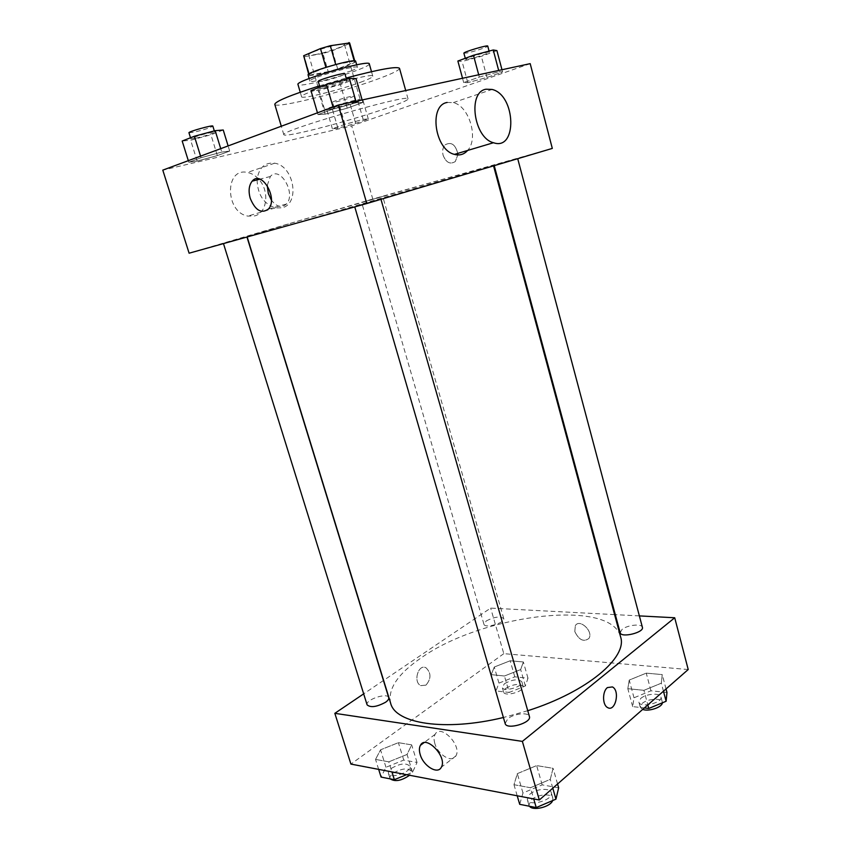 <?xml version="1.0" encoding="UTF-8"?>
<svg xmlns="http://www.w3.org/2000/svg" width="851" height="851" viewBox="0 0 851 851"><rect width="100%" height="100%" fill="white"/><g stroke="black" fill="none" stroke-linecap="round" stroke-linejoin="round"><path stroke-width="0.64" stroke-dasharray="4.25 3.19" d="M330.55 109.279C341.134 107.045 361.132 100.62 360.239 99.737C360.75 97.854 323.295 108.662 324.731 109.981L330.55 109.279M314.689 54.677C325.486 52.9 345.538 46.05 344.442 44.475C344.666 41.561 306.913 52.464 308.658 54.804C308.934 55.368 310.945 55.326 314.689 54.677M349.282 43.656L332.433 50.72L322.954 53.475L328.209 71.633L337.666 68.888L354.548 62.102L349.633 42.954M322.954 53.475L304.339 56.73L303.456 56.294M337.666 68.888L332.433 50.72M328.209 71.633L309.711 75.133L304.339 56.73M354.548 62.102L354.92 61.474L354.186 60.857M309.711 75.133L309.083 74.271L325.922 67.42L335.72 64.57L354.271 61.144M355.675 61.251C355.75 61.942 353.612 63.165 349.272 64.921C336.071 70.346 307.913 77.271 308.094 74.994M351.006 70.984C355.346 69.25 357.494 68.059 357.431 67.41C357.963 64.123 307.69 78.632 309.881 81.132C310.211 81.739 312.87 81.568 317.859 80.611L351.006 70.984M369.313 63.921C369.387 64.921 366.111 66.729 359.505 69.346C339.645 77.367 297.797 87.749 297.978 84.515M362.93 81.377C343.049 89.164 301.307 99.695 301.573 96.759C298.265 93.514 373.866 71.697 372.791 76.207C372.834 77.101 369.547 78.824 362.93 81.377M399.502 68.303C399.513 69.942 393.534 73.048 381.567 77.611C346.644 91.163 274.809 109.322 274.767 104.311M319.529 85.823L346.155 78.026M389.875 107.088C401.874 102.833 407.937 100.11 408.055 98.918C411.065 92.833 278.054 131.224 283.84 134.766C284.66 135.745 291.776 134.703 305.19 131.628C328.911 126.203 367.653 114.981 389.875 107.088M499.005 71.718L502.579 71.995L486.995 77.441L467.795 82.664L463.699 82.568L479.315 77.069L499.005 71.718L502.579 71.995L486.995 77.441L467.795 82.664L463.699 82.568L479.315 77.069L499.005 71.718L498.675 70.452M356.335 102.716L362.866 102.471L347.24 108.173L325.125 114.162L317.987 114.608L333.56 108.864L356.335 102.716L362.866 102.471L347.24 108.173L325.125 114.162L317.987 114.608L333.56 108.864L356.335 102.716L355.931 101.301M530.194 63.644L351.697 125.884L162.786 170.126M363.132 119.374L368.281 118.949L355.654 123.363L337.911 128.224L332.379 128.788L344.974 124.352L363.132 119.374L368.281 118.949L355.654 123.363L337.911 128.224L332.379 128.788L344.974 124.352L363.132 119.374L357.59 100.003L362.824 99.844L350.218 104.471L332.411 109.279L326.784 109.577L339.358 104.918L357.59 100.003M221.781 152.074L229.696 151.074L217.345 155.584L197.166 161.094L188.805 162.233L201.059 157.722L221.781 152.074L229.696 151.074L217.345 155.584L197.166 161.094L188.805 162.233L201.059 157.722L221.781 152.074L220.739 148.659M552.31 148.414L372.77 199.017L351.697 125.884M443.126 155.329C446.169 162.69 450.222 164.743 455.317 161.509L457.806 154.935L455.317 161.509C450.222 164.743 446.158 162.69 443.126 155.329C442.084 150.946 442.775 147.446 445.179 144.819C442.765 147.446 442.084 150.957 443.126 155.329M457.753 153.403C455.402 144.425 451.221 141.564 445.179 144.819L445.179 144.819C451.211 141.564 455.402 144.425 457.742 153.403M290.595 223.313C362.218 202.144 493.644 164.605 493.431 165.477L291.882 224.366L247.056 236.589L290.595 223.313M372.77 199.017L189.103 253.204M358.75 205.314L380.876 199.006L358.75 205.314M496.867 164.349L517.653 158.424L496.867 164.349M364.898 201.517L382.716 196.421L364.898 201.517M242.354 237.897L223.387 243.322L242.354 237.897M447.179 102.46L453.275 102.62C469.22 105.939 478.89 138.681 467.603 150.457M257.087 179.901C257.566 194.443 263.608 203.783 275.213 207.921L282.085 207.782C300.36 203.783 294.106 165.86 274.671 163.201C265.023 162.233 259.183 167.424 257.172 178.763M258.364 178.827C255.087 175.359 251.428 173.232 247.407 172.455C224.6 167.115 224.983 212.399 247.854 216.09L254.683 215.909C267.278 212.984 269.735 191.081 258.906 179.433M267.214 185.454L270.352 176.487C279.819 164.945 296.616 193.698 286.404 204.027C281.628 208.24 276.618 206.921 271.373 200.081M390.63 703.181C387.63 688.948 397.864 673.811 421.33 657.77C481.719 614.741 610.805 598.019 620.581 636.814M527.758 710.713L503.398 717.51M388.726 697.65C387.599 692.235 364.994 699.756 367.1 704.862M620.177 632.729L622.081 629.4C627.325 624.974 641.835 623.432 642.399 627.293M486.283 620.932C494.442 616.762 500.26 615.986 503.739 618.581C505.515 622.815 484.698 628.815 483.942 624.283L486.283 620.932M505.143 723.499L507.856 718.669C514.047 713.51 528.577 711.989 529.407 716.478M639.367 615.901L615.305 614.645M614.592 614.603L490.665 608.103L383.62 680.385M383.439 680.502L363.675 693.852M688.214 669.524L503.792 653.653L490.665 608.103M574.808 631.602C578.967 640.026 583.669 642.303 588.903 638.441C593.753 631.495 579.52 618.188 575.329 625.676L574.808 631.602C578.967 640.026 583.669 642.303 588.903 638.441C593.753 631.495 579.52 618.198 575.319 625.676L574.808 631.612M530.471 787.728L550.267 779.378L553.076 768.315L536.641 765.592L517.334 773.644L513.972 784.707L530.471 787.728L550.267 779.378L553.076 768.315L536.641 765.592L517.334 773.644L513.972 784.707L530.471 787.728L533.715 798.929M504.441 676.002L520.674 669.577L523.354 661.961L510.175 660.77L494.282 667.024L491.24 674.641L504.441 676.002L520.674 669.577L523.354 661.961L510.175 660.77L494.282 667.024L491.24 674.641L504.441 676.002L509.196 692.448L525.365 685.98L527.982 678.183L514.791 676.832L498.952 683.119L495.973 690.938L509.196 692.448M503.792 653.653L350.92 764.092M643.92 690.331L661.323 683.183L662.248 674.598L646.249 673.141L629.229 680.077L627.825 688.682L643.92 690.331L661.323 683.183L662.248 674.598L646.249 673.141L629.229 680.077L627.825 688.682L643.92 690.331L647.834 704.905M388.801 761.836L407.076 754.443L411.661 744.87L398.385 742.668L380.535 749.827L375.536 759.411L388.801 761.836L407.076 754.443L411.661 744.87L398.385 742.668L380.535 749.827L375.536 759.411L388.801 761.836L391.928 771.91M425.979 685.119C431.276 678.779 431.287 673.003 426 667.79C418.352 663.472 412.841 682.108 420.777 685.64L425.979 685.119C431.276 678.779 431.287 673.003 426 667.79C418.352 663.472 412.841 682.108 420.788 685.64L425.979 685.119M607.582 707.543L607.582 707.553C602.327 705.032 602.231 691.395 607.423 687.576M434.829 743.476C433.744 739.742 433.829 736.711 435.095 734.36C440.51 723.254 462.338 745.678 455.891 755.911C452.264 763.507 437.871 754.869 434.829 743.476M406.576 774.697L412.554 772.261L417.043 762.453L403.757 760.071L385.971 767.272L381.067 777.08M391.492 768.304C400.087 763.39 406.193 762.677 409.799 766.155C412.192 771.9 389.747 779.548 388.45 773.421C388.067 771.868 389.077 770.166 391.492 768.304M412.554 772.261L407.076 754.443M417.043 762.453L411.661 744.87M403.757 760.071L398.385 742.668M385.971 767.272L380.535 749.827M378.663 769.378L375.536 759.411M390.205 778.878L390.013 778.442C389.62 776.878 390.641 775.165 393.045 773.293C401.629 768.368 407.725 767.655 411.341 771.176L409.533 775.261M558.65 787.813L542.193 784.867L522.971 792.983L519.706 804.323M529.811 794.26C535.8 788.717 550.267 787.569 551.267 792.621C554.044 799.897 528.822 807.205 527.28 799.578L529.811 794.26M552.799 788.175L550.267 779.378M557.565 784.005L553.076 768.315M542.193 784.867L536.641 765.592M522.971 792.983L517.334 773.644M517.206 795.781L513.972 784.707M529.492 806.248L528.907 805.142L531.418 799.791C537.385 794.217 551.863 793.089 552.863 798.195L552.661 800.568M504.452 683.715C512.472 679.353 518.27 678.694 521.844 681.747C523.79 686.587 503.175 692.523 502.239 687.395L504.452 683.715M525.365 685.98L520.674 669.577M527.982 678.183L523.354 661.961M514.791 676.832L510.175 660.77M498.952 683.119L494.282 667.024M495.973 690.938L491.24 674.641M505.781 688.321C513.791 683.938 519.589 683.289 523.174 686.374C525.131 691.257 504.526 697.192 503.579 692.023L505.781 688.321M666.971 692.437L650.962 690.799L634.006 697.777L632.687 706.607L644.367 707.947M640.675 698.501C645.771 693.725 660.216 692.554 660.929 696.916C663.099 702.841 639.941 708.34 638.899 702.16L640.675 698.501M663.45 691.214L661.323 683.183M666.046 688.948L662.248 674.598M650.962 690.799L646.249 673.141M634.006 697.777L629.229 680.077M632.687 706.607L627.825 688.682M642.707 709.404L640.271 707.245L642.048 703.554C647.122 698.756 661.567 697.618 662.28 702.011L662.344 702.83M223.239 130.012L210.931 134.777L190.667 140.224L182.178 141.032M195.751 138.245C206.08 135.734 212.399 133.713 214.697 132.16C214.984 130.82 189.869 137.841 190.847 138.83L195.751 138.245M229.696 151.074L228.121 145.925M217.345 155.584L210.931 134.777M197.166 161.094L190.667 140.224M188.805 162.233L188.316 160.669M201.059 157.722L200.57 156.137M188.954 132.767L193.89 132.224C204.229 129.746 210.548 127.703 212.835 126.108M356.037 78.59L340.453 84.632L318.242 90.525L310.955 90.557M324.678 88.025C332.667 86.483 347.655 81.547 346.91 80.696C347.197 78.994 319.125 87.089 320.274 88.376L324.678 88.025M362.866 102.471L362.143 99.961M347.24 108.173L340.453 84.632M325.125 114.162L318.242 90.525M317.987 114.608L317.466 112.832M333.56 108.864L333.039 107.066M318.274 81.505L322.699 81.196C330.709 79.696 345.697 74.728 344.942 73.814M337.645 107.354C347.059 105.035 353.027 103.109 355.537 101.609C355.814 100.482 333.358 106.971 334.198 107.769L337.645 107.354M368.281 118.949L362.824 99.844M355.654 123.363L350.218 104.471M337.911 128.224L332.411 109.279M332.379 128.788L326.784 109.577M344.974 124.352L339.358 104.918M336.071 101.897C345.495 99.599 351.463 97.663 353.963 96.11C354.229 94.929 331.752 101.418 332.603 102.28L336.071 101.897M496.91 50.603L481.347 56.326L462.072 61.485L457.87 61.038M468.529 59.102C475.188 57.825 490.08 52.943 489.399 52.241C489.697 50.869 464.603 58.347 465.561 59.336L468.529 59.102M502.579 71.995L501.984 69.739M486.995 77.441L481.347 56.326M467.795 82.664L462.072 61.485M463.699 82.568L462.529 78.26M479.315 77.069L478.698 74.771M463.901 53.198L466.891 52.985C473.55 51.751 488.453 46.826 487.751 46.082M308.658 54.804L324.731 109.981M344.442 44.475L360.239 99.737M357.431 67.41L356.697 64.825M309.881 81.132L309.126 78.558M354.92 61.474L354.75 60.878M308.849 74.771L308.679 74.175M372.791 76.207L371.504 71.665M301.573 96.759L300.243 92.227M408.055 98.918L405.714 90.546M283.84 134.766L281.298 126.225M274.671 163.201L247.407 172.455M275.213 207.921L247.854 216.09M453.275 102.62L492.123 89.44M270.352 176.487L259.863 179.178M286.404 204.027L268.395 209.069M503.739 618.581L382.716 196.421M483.942 624.283L361.664 202.506M435.095 734.36L423.904 742.732M455.891 755.911L441.318 767.262M411.341 771.176L409.799 766.155M390.013 778.442L388.45 773.421M552.863 798.195L551.267 792.621M528.907 805.142L527.28 799.578M523.174 686.374L521.844 681.747M503.579 692.023L502.239 687.395M662.28 702.011L660.929 696.916M640.271 707.245L638.899 702.16M214.697 132.16L214.314 130.905M190.847 138.83L190.518 137.766M346.91 80.696L346.474 79.175M320.274 88.376L319.88 87.057M355.537 101.609L353.963 96.11M334.198 107.769L332.603 102.28M489.399 52.241L489.091 51.092M465.561 59.336L465.284 58.293"/><path stroke-width="1.28" d="M308.987 73.952L303.669 55.73L320.465 48.581L330.294 45.72L349.633 42.954L354.75 60.878M303.669 55.73L308.679 74.175M309.126 78.558L308.094 74.994C305.849 72.335 356.165 57.815 355.675 61.251L356.697 64.825M325.901 67.346L320.465 48.581M354.186 60.857L348.963 42.55M335.698 64.495L330.294 45.72M300.243 92.227L297.978 84.515C294.52 80.813 370.259 58.953 369.313 63.921L371.504 71.665M281.298 126.225L274.767 104.311C275.533 101.322 290.457 95.163 319.529 85.823M346.155 78.026C378.918 69.356 396.704 66.123 399.502 68.303L405.714 90.546M338.326 105.099L530.194 63.644L552.31 148.414L366.802 203.527L338.326 105.099L162.786 170.126L189.103 253.204L366.802 203.527M457.806 154.935L457.753 153.403L457.806 154.935M250.237 198.347C248.258 191.071 248.907 185.348 252.173 181.157C261.544 169.519 278.532 198.666 268.395 209.069C261.385 214.016 255.321 210.452 250.237 198.347M467.603 150.457C464.04 154.467 459.668 155.765 454.477 154.382C434.776 150.031 428.457 105.29 447.179 102.46M257.172 178.763L257.087 179.901M258.906 179.433L258.364 178.827M486.049 89.217L492.123 89.44C515.993 95.089 517.546 151.287 493.484 142.723C473.816 138.064 467.359 91.919 486.049 89.217M271.373 200.081L268.299 193.496L267.214 185.454M493.548 165.871L620.581 636.814C627.847 657.174 587.498 691.778 527.758 710.713M503.398 717.51C444.647 731.732 395.332 723.605 390.63 703.181L247.173 236.972M223.473 243.599L367.1 704.862C370.6 707.851 376.759 706.979 385.577 702.245C388.003 700.511 389.045 698.99 388.726 697.65L246.971 237.025M517.716 158.69L642.399 627.293C644.388 632.506 621.028 638.207 620.177 632.729L494.229 165.668M380.961 199.325L529.407 716.478C531.939 722.882 506.419 730.275 505.143 723.499L354.771 206.889M363.675 693.852L334.837 713.329L522.365 741.391L674.715 617.762L639.367 615.901M615.305 614.645L614.592 614.603M334.837 713.329L350.92 764.092L539.311 799.993L688.214 669.524L674.715 617.762M539.311 799.993L522.365 741.391M420.192 754.529C419.086 750.763 419.149 747.699 420.405 745.348C425.734 734.211 447.7 757.018 441.318 767.262C437.733 774.878 423.298 766.028 420.192 754.529M607.423 687.576L612.433 686.927C620.347 690.735 615.316 712.425 607.582 707.553C602.327 705.032 602.231 691.395 607.423 687.576L612.433 686.927C620.347 690.735 615.316 712.425 607.582 707.543M378.663 769.378L381.067 777.08L394.353 779.686L406.576 774.697M394.353 779.686L391.928 771.91M409.533 775.261C401.534 780.793 395.087 781.995 390.205 778.878M517.206 795.781L519.706 804.323L536.226 807.567L555.948 799.163L558.65 787.813L557.565 784.005M555.948 799.163L552.799 788.175M536.226 807.567L533.715 798.929M552.661 800.568C550.554 806.939 532.822 811.28 529.492 806.248M644.367 707.947L648.781 708.457L666.12 701.256L666.971 692.437L666.046 688.948M666.12 701.256L663.45 691.214M648.781 708.457L647.834 704.905M662.344 702.83C662.344 707.245 648.505 711.883 642.707 709.404M188.316 160.669L182.178 141.032L194.39 136.245L215.197 130.671L223.239 130.012L228.121 145.925M220.739 148.659L215.197 130.671M200.57 156.137L194.39 136.245M214.314 130.905L212.835 126.108C213.101 124.693 187.954 131.703 188.954 132.767L190.518 137.766M317.466 112.832L310.955 90.557L326.486 84.462L349.367 78.409L356.037 78.59L362.143 99.961M355.931 101.301L349.367 78.409M333.039 107.066L326.486 84.462M346.474 79.175L344.942 73.814C345.198 72.016 317.104 80.122 318.274 81.505L319.88 87.057M462.529 78.26L457.87 61.038L473.464 55.262L493.24 49.986L496.91 50.603L501.984 69.739M498.675 70.452L493.24 49.986M478.698 74.771L473.464 55.262M489.091 51.092L487.751 46.082C488.038 44.635 462.923 52.124 463.901 53.198L465.284 58.293M454.477 154.382L493.484 142.723M259.863 179.178L252.173 181.157M423.904 742.732L420.405 745.348"/></g></svg>
